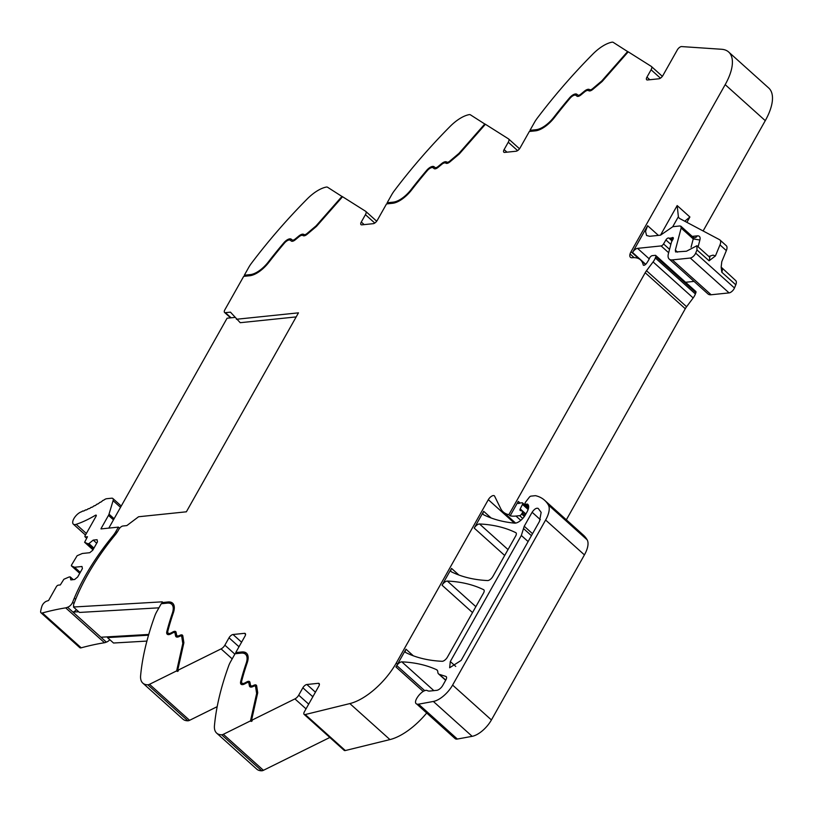 <?xml version="1.0" encoding="UTF-8"?>
<svg xmlns="http://www.w3.org/2000/svg" width="813" height="813" viewBox="0 0 813 813"><rect width="100%" height="100%" fill="white"/><g stroke="black" fill="none" stroke-linecap="round" stroke-linejoin="round"><path stroke-width="1.22" d="M244.703 276.257L244.337 275.221L248.778 267.325A19.136 8.587 131.9 0 1 251.522 263.168A287.091 128.8 -48.1 0 1 307.202 198.961A28.709 12.876 -48.1 0 1 326.216 187.092A5.742 2.571 131.9 0 1 327.578 187.254L342.497 196.807M364.163 224.612L361.287 222.03L365.433 214.662A4.787 2.144 131.9 0 0 365.779 211.4A4.787 2.144 131.9 0 0 365.647 211.299L342.568 196.726L316.47 226.4L307.141 234.276A5.264 2.358 -48.1 0 1 303.198 235.679L302.792 235.465A5.264 2.358 -48.1 0 0 298.95 236.786L295.261 239.815A5.264 2.358 -48.1 0 1 291.247 241.014L290.343 240.282A5.742 2.571 -48.1 0 0 284.387 243.158A257.904 115.7 -48.1 0 0 268.859 262.325A21.534 9.665 -48.1 0 1 249.754 275.739L243.687 276.369L224.835 309.834A3.831 1.717 131.9 0 0 224.551 312.446L230.577 317.853M506.987 152.173L504.111 149.592L508.267 142.224A4.787 2.144 131.9 0 0 508.613 138.962A4.787 2.144 131.9 0 0 508.481 138.86L485.402 124.277L459.304 153.962L449.975 161.838A5.264 2.358 -48.1 0 1 446.032 163.24L445.615 163.017A5.264 2.358 -48.1 0 0 441.774 164.338L438.095 167.366A5.264 2.358 -48.1 0 1 434.081 168.576L433.166 167.844A5.742 2.571 -48.1 0 0 427.221 170.71A257.904 115.7 -48.1 0 0 411.683 189.876A21.534 9.665 -48.1 0 1 392.588 203.291L386.521 203.921L377.252 220.374A3.831 1.717 -48.1 0 1 373.238 223.677L361.836 224.855A3.831 1.717 -48.1 0 1 361.002 224.642A3.831 1.717 -48.1 0 1 361.287 222.03M485.331 124.359L470.412 114.816A5.742 2.571 131.9 0 0 469.05 114.653A28.709 12.876 -48.1 0 0 450.026 126.513A287.091 128.8 -48.1 0 0 394.346 190.73A19.136 8.587 131.9 0 0 391.612 194.886L387.171 202.772L387.537 203.819M649.821 79.735L646.945 77.144L651.091 69.776A4.787 2.144 131.9 0 0 651.447 66.514A4.787 2.144 131.9 0 0 651.315 66.412L628.215 51.829L602.138 81.513L592.809 89.389A5.264 2.358 -48.1 0 1 588.866 90.802L588.449 90.578A5.264 2.358 -48.1 0 0 584.608 91.899L580.929 94.928A5.264 2.358 -48.1 0 1 576.915 96.137L576 95.395A5.742 2.571 -48.1 0 0 570.045 98.271A257.904 115.7 -48.1 0 0 554.517 117.438A21.534 9.665 -48.1 0 1 535.411 130.852L529.344 131.482L520.076 147.936A3.831 1.717 -48.1 0 1 516.072 151.228L504.67 152.417A3.831 1.717 -48.1 0 1 503.836 152.204A3.831 1.717 -48.1 0 1 504.111 149.592M628.144 51.91L613.236 42.367A5.742 2.571 131.9 0 0 611.874 42.205A28.709 12.876 -48.1 0 0 592.86 54.075A287.091 128.8 -48.1 0 0 537.18 118.281A19.136 8.587 131.9 0 0 534.436 122.448L529.995 130.334L530.371 131.381M646.945 77.144A3.831 1.717 -48.1 0 0 646.67 79.755A3.831 1.717 -48.1 0 0 647.504 79.969L658.906 78.79A3.831 1.717 -48.1 0 0 662.91 75.497L677.341 49.878A3.831 1.717 131.9 0 1 681.619 46.575L721.548 49.268A47.845 21.463 131.9 0 1 728.661 52.012A47.845 21.463 131.9 0 1 725.186 84.643L631.04 251.725L638.835 258.727M728.661 52.012L768.732 88.017A47.845 21.463 131.9 0 1 765.267 120.659L703.113 230.963M669.546 249.337L663.55 243.941A2.388 1.077 131.9 0 1 661.091 245.922L637.534 248.361A4.787 2.144 -48.1 0 0 635.4 249.306A4.787 2.144 -48.1 0 0 632.544 252.467L647.626 225.709L645.532 231.309L646.579 235.496L649.709 236.298L660.542 235.17L672.839 226.695L679.851 225.963L680.898 226.238L681.152 228.057L675.339 250.15L675.603 251.969L686.477 251.217L696.914 245.729L696.975 249.937L695.674 253.128A4.787 2.144 131.9 0 1 690.278 258.036L672.331 259.896A14.349 6.443 131.9 0 1 669.201 259.093A14.349 6.443 131.9 0 1 668.418 253.626L671.416 242.264A2.388 1.077 131.9 0 1 671.711 241.542L672.991 239.286A2.388 1.077 131.9 0 0 673.164 237.66A2.388 1.077 131.9 0 0 672.056 237.701A4.787 2.144 131.9 0 1 670.888 238.067L672.737 239.723M690.278 258.036L729.088 292.904A4.787 2.144 131.9 0 0 734.474 287.985L735.785 284.804A8.13 3.648 -48.1 0 0 735.724 280.597L721.151 267.121L721.792 272.233A8.13 3.648 -48.1 0 0 721.72 268.026M708.834 256.441L713.052 255.14L715.43 255.932L719.983 244.886L726.344 250.607L721.792 261.654L721.151 267.142M715.43 255.932L709.068 260.8L696.975 249.937M729.088 292.904L711.141 294.763A14.349 6.443 131.9 0 1 708.011 293.96L669.201 259.093M672.29 240.526L669.678 238.189L670.888 238.067M669.678 238.189A4.787 2.144 131.9 0 1 668.804 238.036L672.046 240.953M663.55 243.941L665.908 239.957A2.388 1.077 131.9 0 1 668.804 238.036M694.038 281.4L685.583 282.274M631.04 251.725A8.608 3.862 131.9 0 0 630.055 253.961L634.15 257.65M630.055 253.961A8.039 3.608 -48.1 0 0 630.421 257.284A8.039 3.608 -48.1 0 0 632.168 257.731A38.282 17.175 -48.1 0 1 640.502 259.875A38.282 17.175 -48.1 0 1 643.195 264.814A2.632 1.179 -48.1 0 0 643.378 265.16A2.632 1.179 -48.1 0 0 644.831 264.977A2.652 1.189 -48.1 0 0 646.345 263.585A15.386 6.9 -48.1 0 0 649.384 258.534L649.617 258.006A2.388 1.077 -48.1 0 1 652.27 255.648L655.237 255.343A2.398 1.077 -48.1 0 1 655.756 255.475A2.398 1.077 -48.1 0 1 655.817 256.623L655.319 257.965A9.634 4.319 -48.1 0 1 653.083 261.928L646.508 270.729A9.593 4.299 -48.1 0 0 645.197 272.731L508.857 514.69L510.127 515.828L518.267 501.387A2.866 1.291 -48.1 0 0 518.064 503.349A2.866 1.291 -48.1 0 0 518.186 503.43A2.866 1.291 -48.1 0 0 519.365 503.298A4.787 2.144 131.9 0 1 520.483 502.962L522.037 502.8A2.388 1.077 131.9 0 1 522.556 502.932A2.388 1.077 131.9 0 1 522.474 504.395L528.135 509.487M566.346 519.802L685.278 308.737A9.593 4.299 -48.1 0 1 686.589 306.735L693.164 297.934A9.634 4.319 -48.1 0 0 695.4 293.971L695.898 292.629A2.398 1.077 -48.1 0 0 695.837 291.491L655.756 255.475M524.365 516.468L521.621 514.009L522.281 512.851A2.388 1.077 131.9 0 0 522.454 511.214A2.388 1.077 131.9 0 0 522.261 511.113L520.31 510.483A2.388 1.077 131.9 0 1 520.127 510.371A2.388 1.077 131.9 0 1 520.208 508.908L522.474 504.395M521.621 514.009A1.911 0.854 131.9 0 1 519.619 515.655L515.96 516.042A52.632 23.618 -48.1 0 1 511.113 516.001A52.632 23.618 -48.1 0 1 510.127 515.828M349.854 703.58L305.241 714.536L345.322 750.541L389.935 739.586L349.854 703.58A47.845 21.463 -48.1 0 0 396.287 663.002L488.318 499.68A4.787 2.144 131.9 0 1 494.365 495.828A4.787 2.144 131.9 0 1 494.599 496.143L500.666 508.521A52.632 23.618 -48.1 0 0 503.227 511.956A52.632 23.618 -48.1 0 0 508.857 514.69M491.072 517.952L483.684 511.316L474.223 528.094A4.787 2.144 -48.1 0 1 477.089 524.924A4.787 2.144 -48.1 0 1 479.528 523.968A334.936 150.263 131.9 0 1 515.757 532.647A4.787 2.144 131.9 0 1 515.991 532.8A4.787 2.144 131.9 0 1 515.635 536.062L492.891 576.427A4.787 2.144 131.9 0 1 487.587 580.563A334.936 150.263 131.9 0 1 451.398 571.813A4.787 2.144 -48.1 0 1 451.174 571.661A4.787 2.144 -48.1 0 1 450.93 571.336A4.787 2.144 -48.1 0 1 451.52 568.399L442.048 585.197A4.787 2.144 -48.1 0 1 444.914 582.017A4.787 2.144 -48.1 0 1 447.353 581.061A334.936 150.263 131.9 0 1 483.613 589.699A4.787 2.144 131.9 0 1 483.837 589.852A4.787 2.144 131.9 0 1 483.491 593.114L447.404 657.158A4.787 2.144 131.9 0 1 442.099 661.294A334.936 150.263 131.9 0 1 405.86 652.626A4.787 2.144 -48.1 0 1 405.636 652.473A4.787 2.144 -48.1 0 1 405.402 652.148A4.787 2.144 -48.1 0 1 405.982 649.201L397.567 664.15L396.287 663.002M483.684 511.316A4.787 2.144 -48.1 0 0 483.095 514.253A4.787 2.144 -48.1 0 0 483.339 514.578A4.787 2.144 -48.1 0 0 483.552 514.731A334.936 150.263 131.9 0 0 514.609 523.135A9.573 4.289 131.9 0 0 525.371 514.883L526.915 512.139A11.494 5.152 131.9 0 0 527.749 504.304A11.494 5.152 131.9 0 0 527.637 504.202L527.861 504.406M528.653 506.906L525.696 504.243L527.139 504.09A2.388 1.077 131.9 0 1 527.637 504.202M525.696 504.243A2.388 1.077 131.9 0 1 525.168 504.111A2.388 1.077 131.9 0 1 525.716 501.926L529.233 497.343A1.911 0.854 131.9 0 1 530.94 496.133L535.167 495.696A4.797 2.154 131.9 0 1 535.747 495.727A90.924 40.792 131.9 0 1 538.43 496.55A90.924 40.792 131.9 0 1 539.141 496.834A90.914 40.782 -48.1 0 1 544.558 500.229A90.914 40.782 -48.1 0 1 548.348 504.954A23.923 10.732 -48.1 0 1 545.614 520.025L452.607 685.085L491.418 719.952L584.425 554.893A23.923 10.732 -48.1 0 0 587.149 539.822A90.914 40.782 -48.1 0 0 583.368 535.096L544.558 500.229M491.418 719.952A19.136 8.587 -48.1 0 1 472.16 736.324L433.359 701.456A19.136 8.587 -48.1 0 0 452.607 685.085M433.359 701.456L418.553 704.18L457.353 739.047L472.16 736.324M424.782 690.725L396.774 665.573A4.787 2.144 -48.1 0 1 399.396 662.808A4.787 2.144 -48.1 0 1 401.825 661.853A334.936 150.263 131.9 0 1 436.5 669.668A10.051 4.512 -48.1 0 1 436.601 669.719A10.051 4.512 -48.1 0 1 437.028 670.014A10.051 4.512 -48.1 0 1 437.821 672.005A9.573 4.289 -48.1 0 0 438.573 673.906A9.573 4.289 -48.1 0 0 439.325 674.333L445.839 676.426A4.787 2.144 -48.1 0 1 446.215 676.64A4.787 2.144 -48.1 0 1 445.87 679.902L442.78 685.379A5.742 2.571 -48.1 0 1 436.774 690.328L429.945 691.04A14.349 6.443 -48.1 0 1 427.455 690.674C423.217 687.94 411.815 702.097 416.703 704.007L455.128 738.611A8.608 3.862 -48.1 0 0 455.514 738.875A8.608 3.862 -48.1 0 0 457.353 739.047M416.703 704.007A8.608 3.862 -48.1 0 0 418.553 704.18M396.774 665.573A47.845 21.463 -48.1 0 0 395.972 666.863A47.845 21.463 -48.1 0 0 397.567 664.15M389.935 739.586A47.845 21.463 -48.1 0 0 426.662 713.031M305.241 714.536A3.831 1.717 131.9 0 1 304.113 714.373A3.831 1.717 131.9 0 1 304.387 711.761L318.828 686.142A3.831 1.717 -48.1 0 0 319.103 683.53A3.831 1.717 -48.1 0 0 318.269 683.316L306.867 684.495A3.831 1.717 -48.1 0 0 302.863 687.798L298.706 695.166A4.787 2.144 131.9 0 1 294.926 698.895L251.532 720.359L252.172 720.928L251.136 721.446L250.495 720.877L223.362 734.302A5.742 2.571 131.9 0 1 221.634 734.779L261.715 770.795A5.742 2.571 131.9 0 0 263.432 770.307L329.824 737.472M345.322 750.541A3.831 1.717 131.9 0 1 344.194 750.379L304.113 714.373M245.506 654.241L246.146 654.811A20.091 9.014 -48.1 0 1 246.827 663.845L246.187 663.266A20.091 9.014 -48.1 0 0 245.506 654.241A20.091 9.014 -48.1 0 0 241.136 653.124L235.069 653.743L230.628 661.64A19.136 8.587 131.9 0 0 228.727 665.705A287.091 128.8 -48.1 0 0 214.459 725.633A28.709 12.876 -48.1 0 0 216.654 733.113L256.735 769.118A28.709 12.876 -48.1 0 0 261.715 770.795M216.654 733.113A28.709 12.876 -48.1 0 0 221.634 734.779M236.085 653.642L242.416 652.544L241.776 651.975L235.719 652.595L236.349 653.174M235.719 652.595L244.987 636.152A3.831 1.717 -48.1 0 0 245.262 633.54A3.831 1.717 -48.1 0 0 244.428 633.327L233.026 634.506A3.831 1.717 -48.1 0 0 229.022 637.799L224.866 645.166A4.787 2.144 131.9 0 1 221.085 648.896L177.691 670.369L178.332 670.938L177.295 671.447L176.655 670.877L149.521 684.302A5.742 2.571 131.9 0 1 147.793 684.79L187.874 720.796A5.742 2.571 131.9 0 0 189.592 720.318L217.173 706.67M171.665 604.242L172.305 604.821A20.091 9.014 -48.1 0 1 172.986 613.845L172.346 613.276A20.091 9.014 -48.1 0 0 171.665 604.242A20.091 9.014 -48.1 0 0 167.285 603.124L161.228 603.754L156.777 611.64A19.136 8.587 131.9 0 0 154.887 615.715A287.091 128.8 131.9 0 0 140.619 675.633A28.709 12.876 -48.1 0 0 142.814 683.113L182.895 719.129A28.709 12.876 -48.1 0 0 187.874 720.796M142.814 683.113A28.709 12.876 -48.1 0 0 147.793 684.79M162.244 603.653L162.305 601.833L73.455 607.016L79.491 612.443L158.942 607.819M148.525 635.207L107.489 637.595L113.525 643.022L146.899 641.081M107.489 637.595L107.936 636.823L148.738 634.445M224.551 312.446A3.831 1.717 131.9 0 0 225.374 312.659L230.465 312.162L240.242 322.7L296.186 316.907M236.431 319.265L298.473 312.842L186.37 511.804L138.576 516.753L126.848 525.574L122.875 526.011A3.831 1.717 131.9 0 1 122.875 526.011A3.831 1.717 131.9 0 0 118.881 529.304L118.109 530.676A14.349 6.443 -48.1 0 1 115.263 534.791A140.669 63.109 -48.1 0 0 73.709 604.354A3.831 1.717 131.9 0 0 73.81 606.173L73.892 606.254A3.831 1.717 131.9 0 1 73.81 606.173M244.337 275.221L250.404 274.591A20.091 9.014 -48.1 0 0 259.276 270.709A20.091 9.014 -48.1 0 0 268.229 262.071A259.337 116.35 -48.1 0 1 283.849 242.792A7.175 3.222 -48.1 0 1 291.288 239.205L292.202 239.937A3.831 1.717 -48.1 0 0 295.119 239.063L298.798 236.034A6.697 3.008 -48.1 0 1 303.686 234.357L304.103 234.571A3.831 1.717 -48.1 0 0 306.968 233.555L316.125 225.821L342.019 196.37M244.967 275.79L251.034 275.16A20.091 9.014 -48.1 0 0 255.861 273.686M300.901 235.577A6.697 3.008 -48.1 0 1 304.326 234.927L304.743 235.14A3.831 1.717 -48.1 0 0 306.013 235.099M288.056 240.292A7.175 3.222 -48.1 0 1 291.928 239.774L292.832 240.506A3.831 1.717 -48.1 0 0 294.235 240.557M387.171 202.772L393.228 202.142A20.091 9.014 -48.1 0 0 402.11 198.27A20.091 9.014 -48.1 0 0 411.063 189.622A259.337 116.35 -48.1 0 1 426.683 170.354A7.175 3.222 -48.1 0 1 434.122 166.767L435.026 167.498A3.831 1.717 -48.1 0 0 437.953 166.624L441.632 163.596A6.697 3.008 -48.1 0 1 446.52 161.909L446.937 162.133A3.831 1.717 -48.1 0 0 449.802 161.106L458.959 153.372L484.843 123.932M387.801 203.352L393.868 202.722A20.091 9.014 -48.1 0 0 398.685 201.238M443.725 163.128A6.697 3.008 -48.1 0 1 447.15 162.478L447.567 162.702A3.831 1.717 -48.1 0 0 448.837 162.661M430.88 167.854A7.175 3.222 -48.1 0 1 434.752 167.336L435.666 168.067A3.831 1.717 -48.1 0 0 437.059 168.108M529.995 130.334L536.062 129.704A20.091 9.014 -48.1 0 0 544.944 125.832A20.091 9.014 -48.1 0 0 553.887 117.184A259.337 116.35 -48.1 0 1 569.507 97.906A7.175 3.222 -48.1 0 1 576.945 94.318L577.86 95.06A3.831 1.717 -48.1 0 0 580.777 94.176L584.456 91.147A6.697 3.008 -48.1 0 1 589.344 89.471L589.76 89.694A3.831 1.717 -48.1 0 0 592.636 88.668L601.783 80.934L627.677 51.493M530.635 130.903L536.692 130.273A20.091 9.014 -48.1 0 0 541.519 128.8M586.559 90.69A6.697 3.008 -48.1 0 1 589.984 90.04L590.401 90.263A3.831 1.717 -48.1 0 0 591.671 90.223M573.714 95.406A7.175 3.222 -48.1 0 1 577.586 94.897L578.49 95.629A3.831 1.717 -48.1 0 0 579.893 95.67M672.737 226.705L678.388 216.695L677.168 205.577L660.491 235.181M678.388 216.695A14.349 6.443 -48.1 0 0 679.312 218.219A14.349 6.443 -48.1 0 0 679.902 218.636L719.505 239.662A9.573 4.289 -48.1 0 1 719.901 239.937A9.573 4.289 -48.1 0 1 719.983 244.886M684.77 221.217L689.902 217L686.894 222.345M726.344 250.607A9.573 4.289 -48.1 0 0 726.263 245.658L719.901 239.937M450.3 661.548L521.336 535.472L524.233 526.245L532.119 512.261C534.375 509.009 536.397 507.729 538.196 508.43L541.153 512.373L539.486 521.367L461.134 660.42L449.65 667.747L450.3 661.548L455.737 666.426M313.605 695.41A3.831 1.717 -48.1 0 0 312.72 696.66L302.863 687.798M241.776 651.975A21.534 9.665 -48.1 0 1 246.471 653.174A21.534 9.665 -48.1 0 1 247.193 662.849A257.904 115.7 -48.1 0 0 241.715 680.969A5.742 2.571 -48.1 0 0 242.03 683.154A5.742 2.571 -48.1 0 0 244.967 682.89L246.867 681.863A5.264 2.358 -48.1 0 1 249.561 681.629A5.264 2.358 -48.1 0 1 249.937 682.341L250.445 684.932A5.264 2.358 -48.1 0 0 250.821 685.644A5.264 2.358 -48.1 0 0 253.189 685.572L253.92 685.227A5.264 2.358 -48.1 0 1 256.278 685.156A5.264 2.358 -48.1 0 1 256.674 685.938L257.721 692.747L251.532 720.359M249.825 681.975A5.264 2.358 -48.1 0 0 247.508 682.432L247.101 682.656M242.03 683.154L242.66 683.723A5.742 2.571 -48.1 0 0 245.038 683.733M246.766 653.469A21.534 9.665 -48.1 0 0 242.416 652.544M246.827 663.845A259.337 116.35 -48.1 0 0 241.309 682.066A7.175 3.222 -48.1 0 0 241.431 684.455M250.231 686.944A6.697 3.008 -48.1 0 1 250.028 686.375L249.51 683.784A3.831 1.717 -48.1 0 0 249.235 683.266L248.605 682.696A3.831 1.717 -48.1 0 0 246.644 682.869L244.743 683.896A7.175 3.222 -48.1 0 1 241.065 684.221A7.175 3.222 -48.1 0 1 240.678 681.497L241.309 682.066M251.136 721.446L257.274 694.048L256.237 687.371A3.831 1.717 -48.1 0 0 255.953 686.802L255.323 686.223A3.831 1.717 -48.1 0 0 253.605 686.284L252.873 686.619A6.697 3.008 -48.1 0 1 249.865 686.711A6.697 3.008 -48.1 0 1 249.388 685.806L248.88 683.215A3.831 1.717 -48.1 0 0 248.605 682.696M256.542 685.511A5.264 2.358 -48.1 0 0 254.55 685.806L253.189 685.572M250.821 685.644L251.461 686.213A5.264 2.358 -48.1 0 0 253.819 686.142M256.237 687.371L255.607 686.792L256.634 693.479L250.495 720.877M255.607 686.792A3.831 1.717 -48.1 0 0 255.323 686.223M246.187 663.266A259.337 116.35 -48.1 0 0 240.678 681.497M239.764 645.41A3.831 1.717 -48.1 0 0 238.88 646.66L229.022 637.799M172.925 603.48A21.534 9.665 -48.1 0 0 168.576 602.545L167.935 601.976A21.534 9.665 -48.1 0 1 172.62 603.175A21.534 9.665 -48.1 0 1 173.352 612.85A257.904 115.7 -48.1 0 0 167.874 630.979A5.742 2.571 -48.1 0 0 168.189 633.154A5.742 2.571 -48.1 0 0 171.126 632.9L173.027 631.874A5.264 2.358 -48.1 0 1 175.72 631.63A5.264 2.358 -48.1 0 1 176.096 632.341L176.604 634.933A5.264 2.358 -48.1 0 0 176.98 635.644A5.264 2.358 -48.1 0 0 179.348 635.573L180.079 635.238A5.264 2.358 -48.1 0 1 182.437 635.166A5.264 2.358 -48.1 0 1 182.823 635.949L183.88 642.748L177.691 670.369M172.986 613.845A259.337 116.35 -48.1 0 0 167.468 632.077A7.175 3.222 -48.1 0 0 167.59 634.465M176.391 636.955A6.697 3.008 -48.1 0 1 176.177 636.386L175.669 633.784A3.831 1.717 -48.1 0 0 175.395 633.276L174.765 632.697A3.831 1.717 -48.1 0 0 172.803 632.87L170.903 633.896A7.175 3.222 -48.1 0 1 167.224 634.221A7.175 3.222 -48.1 0 1 166.838 631.498L167.468 632.077M177.295 671.447L183.433 644.048L182.397 637.372A3.831 1.717 -48.1 0 0 182.112 636.803L181.482 636.233A3.831 1.717 -48.1 0 0 179.764 636.284L179.033 636.62A6.697 3.008 -48.1 0 1 176.025 636.711A6.697 3.008 -48.1 0 1 175.547 635.817L175.039 633.215A3.831 1.717 -48.1 0 0 174.765 632.697M182.701 635.512A5.264 2.358 -48.1 0 0 180.71 635.807L179.348 635.573M176.98 635.644L177.62 636.223A5.264 2.358 -48.1 0 0 179.978 636.152M175.984 631.986A5.264 2.358 -48.1 0 0 173.667 632.443L173.26 632.656M168.189 633.154L168.819 633.723A5.742 2.571 -48.1 0 0 171.197 633.744M162.509 603.175L168.576 602.545M182.397 637.372L181.766 636.803L182.793 643.479L176.655 670.877M181.766 636.803A3.831 1.717 -48.1 0 0 181.482 636.233M172.346 613.276A259.337 116.35 -48.1 0 0 166.838 631.498M167.935 601.976L161.868 602.606M73.902 606.244L73.455 607.016M257.274 694.048L256.634 693.479M183.433 644.048L182.793 643.479M78.719 611.752L72.957 612.087L100.944 637.229L107.936 636.833M113.922 536.438L113.058 535.665A14.349 6.443 -48.1 0 0 115.893 531.539L118.393 527.119L100.995 528.917A1.433 0.64 -48.1 0 1 101.208 528.298L108.485 515.381A4.532 2.033 -48.1 0 0 109.023 514.151L113.088 500.666A5.264 2.358 -48.1 0 0 112.844 498.491A5.264 2.358 -48.1 0 0 111.696 498.196L106.666 498.715A5.264 2.358 -48.1 0 0 105.944 498.887A5.274 2.368 -48.1 0 0 104.359 499.721A76.076 34.136 -48.1 0 1 103.515 500.3A1.433 0.64 -48.1 0 0 101.93 501.377A76.076 34.136 -48.1 0 1 100.548 502.271A1.433 0.64 -48.1 0 0 98.962 503.277A76.076 34.136 -48.1 0 1 97.59 504.111A1.433 0.64 -48.1 0 0 96.015 505.036A76.076 34.136 -48.1 0 1 94.654 505.818A1.433 0.64 -48.1 0 0 93.099 506.662A76.076 34.136 -48.1 0 1 91.747 507.373A1.433 0.64 -48.1 0 0 90.213 508.135A76.076 34.136 -48.1 0 1 88.881 508.775A1.433 0.64 -48.1 0 0 88.861 508.765A1.433 0.64 -48.1 0 0 87.367 509.466A76.076 34.136 -48.1 0 1 86.056 510.036A1.433 0.64 -48.1 0 0 86.015 509.995A1.433 0.64 -48.1 0 0 84.562 510.635A76.076 34.136 -48.1 0 1 83.282 511.133A1.433 0.64 -48.1 0 0 83.221 511.062A1.433 0.64 -48.1 0 0 81.828 511.651A76.076 34.136 -48.1 0 1 81.33 511.824A8.13 3.648 -48.1 0 0 74.41 517.769A8.13 3.648 -48.1 0 0 73.322 524.131A8.13 3.648 -48.1 0 0 76.188 524.334A92.347 41.433 -48.1 0 0 95.406 515.29A1.433 0.64 -48.1 0 1 96.208 515.188A1.433 0.64 -48.1 0 1 96.107 516.164L85.192 535.533A1.911 0.854 -48.1 0 0 85.05 536.834A1.911 0.854 -48.1 0 0 85.467 536.946L87.469 536.732L84.623 542.301L87.824 543.724L93.525 548.846M71.371 565.838L79.735 573.338L71.371 565.838L71.442 565.177L77.133 555.726L82.326 553.48L89.735 552.708L92.743 550.238L97.489 541.824L97.072 539.7L93.221 540.106L88.963 543.602L87.824 543.724M71.422 565.868L74.562 567.25L81.981 566.488L82.398 568.602L77.652 577.017L74.644 579.496L70.802 579.893L70.213 576.895L69.064 577.006L63.881 579.263L60.304 584.943L58.302 585.147A1.911 0.854 -48.1 0 0 56.3 586.803L48.597 600.482L46.575 601.193A4.532 2.033 -48.1 0 0 41.991 606.031A38.028 17.063 -48.1 0 0 40.65 611.406A4.532 2.033 -48.1 0 0 40.975 612.778A4.532 2.033 -48.1 0 0 42.378 612.951A363.889 163.261 -48.1 0 1 65.68 607.86A8.15 3.659 -48.1 0 0 67.296 607.341A8.15 3.659 -48.1 0 0 67.55 607.23A4.787 2.144 -48.1 0 0 72.611 602.281A140.679 63.109 -48.1 0 1 74.318 598.073A140.669 63.109 -48.1 0 1 113.058 535.665M40.975 612.778L79.786 647.646A4.532 2.033 -48.1 0 0 81.188 647.819A363.889 163.261 -48.1 0 1 104.491 642.727A8.15 3.659 -48.1 0 0 106.107 642.209A8.15 3.659 -48.1 0 0 106.351 642.097A4.787 2.144 -48.1 0 0 109.816 639.689M88.963 543.602L93.952 548.084M93.221 540.106L96.696 543.226M74.562 567.25L80.274 572.382M70.213 576.895L73.261 579.639M106.351 642.097L100.944 637.229M76.412 609.679A4.787 2.144 -48.1 0 1 72.957 612.087L67.55 607.23M118.393 527.119L119.623 528.226M108.82 528.104L227.081 318.218L234.866 317.405M365.891 211.522L376.693 221.217M365.433 214.662L374.763 223.047M508.725 139.074L519.517 148.779L508.613 138.962M508.267 142.224L517.596 150.608M651.559 66.636L662.351 76.341L651.447 66.514M651.091 69.776L660.43 78.16M725.186 84.643L765.267 120.659M632.544 252.467L645.715 264.296M658.408 235.394L647.626 225.709M677.168 205.577L689.902 217M735.785 284.804L721.792 272.233M734.474 287.985L695.674 253.128M711.141 294.763L672.331 259.896M672.056 237.701L673.235 238.758M665.908 239.957L670.847 244.398M661.091 245.922L668.662 252.731M649.231 258.869L637.534 248.361M643.744 265.302L643.195 264.814M695.898 292.629L655.817 256.623M695.4 293.971L655.319 257.965M693.164 297.934L653.083 261.928M686.589 306.735L646.508 270.729M685.278 308.737L645.197 272.731M520.096 503.034L518.267 501.387M525.869 513.999L520.208 508.908M522.281 512.851L525.086 515.371M519.619 515.655L522.749 518.47M520.777 520.361L515.96 516.042M488.318 499.68L514.395 523.115M405.982 649.201L413.319 655.796M472.526 612.575L442.048 585.197M451.52 568.399L458.898 575.025M504.7 555.482L474.223 528.094M527.139 504.09L528.379 505.208M587.149 539.822L548.348 504.954M584.425 554.893L545.614 520.025M446.469 676.995L445.839 676.426M439.325 674.333L445.748 680.105M437.435 670.501L436.5 669.668M401.825 661.853L433.857 690.633M395.972 666.863A47.845 21.463 -48.1 0 0 395.921 666.945L423.197 691.446M298.706 695.166L308.686 704.129M294.926 698.895L306.023 708.865M223.362 734.302L263.432 770.307M224.866 645.166L234.845 654.14M221.085 648.896L232.183 658.865M149.521 684.302L189.592 720.318M225.374 312.659L231.095 317.802M447.353 581.061L475.859 606.671M479.528 523.968L508.023 549.578M692.198 236.39L697.28 235.861A4.787 3.831 -95.9 0 1 694.587 237.762L692.981 237.091L680.898 226.238M698.103 246.806L699.881 240.038A9.573 4.289 -48.1 0 0 697.28 235.861M709.068 260.8A8.13 3.648 -48.1 0 0 708.997 256.593L696.914 245.729M319.407 684.333L318.269 683.316M315.424 692.188L306.867 684.495M245.567 634.343L244.428 633.327M241.583 642.189L233.026 634.506M251.034 275.16L250.404 274.591M291.928 239.774L291.288 239.205M292.832 240.506L292.202 239.937M295.627 239.52L295.119 239.063M299.316 236.492L298.798 236.034M304.326 234.927L303.686 234.357M304.743 235.14L304.103 234.571M307.477 234.002L306.968 233.555M171.736 633.449L171.126 632.9M173.027 631.874L173.667 632.443M180.079 635.238L180.71 635.807M245.577 683.438L244.967 682.89M246.867 681.863L247.508 682.432M253.92 685.227L254.55 685.806M393.868 202.722L393.228 202.142M434.752 167.336L434.122 166.767M435.666 168.067L435.026 167.498M442.14 164.053L441.632 163.596M447.15 162.478L446.52 161.909M447.567 162.702L446.937 162.133M536.692 130.273L536.062 129.704M577.586 94.897L576.945 94.318M578.49 95.629L577.86 95.06M581.285 94.633L580.777 94.176M584.974 91.615L584.456 91.147M589.984 90.04L589.344 89.471M590.401 90.263L589.76 89.694M691.06 247.203L693.245 238.92L681.152 228.057M699.881 240.038L693.245 238.92A4.787 2.144 -48.1 0 0 692.981 237.091M677.554 252.142L675.339 250.15M540.36 519.67L532.119 512.261M532.535 533.714L524.233 526.245M531.428 535.676L523.511 528.552M528.115 541.56L521.336 535.472M249.51 683.784L248.88 683.215M250.028 686.375L249.388 685.806M175.669 633.784L175.039 633.215M176.177 636.386L175.547 635.817M101.808 528.836L101.208 528.298M108.485 515.381L113.464 519.853M114.105 518.714L109.023 514.151M113.088 500.666L120.517 507.342M86.351 533.47L76.188 524.334M96.188 515.991L95.406 515.29M86.717 538.064L85.467 536.946M84.623 542.301L92.987 549.812L84.684 542.342M81.188 647.819L42.378 612.951M104.491 642.727L65.68 607.86M74.013 603.541L72.611 602.281M75.67 599.293L74.318 598.073M116.981 532.505L115.893 531.539M365.779 211.4L376.704 221.207M645.573 264.428L640.502 259.875M522.556 502.932L528.48 508.257M522.454 511.214L525.767 514.192M515.615 523.094L503.227 511.956M525.168 504.111L528.633 507.221M445.656 680.278L438.573 673.906M709.952 257.071L708.997 256.593M121.249 506.042L112.844 498.491M85.467 535.045L73.322 524.131M86.615 538.236L85.05 536.834"/></g></svg>
